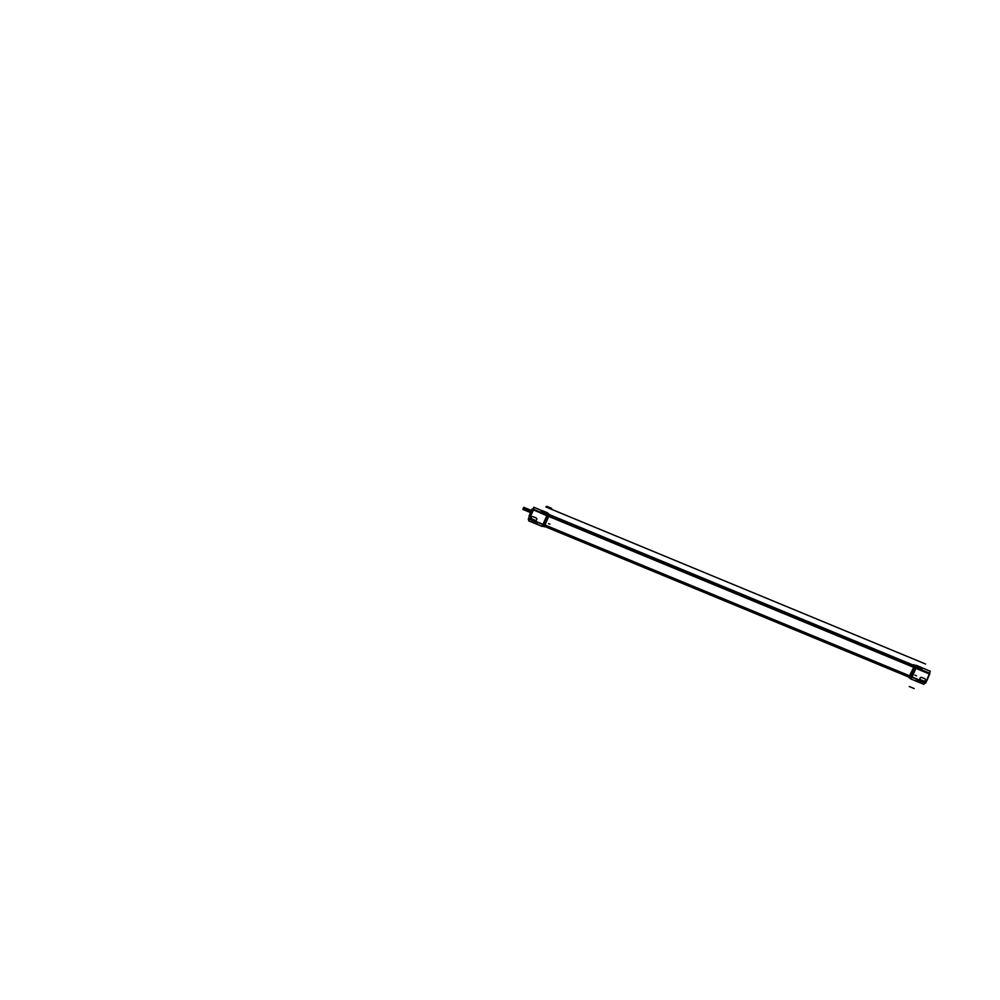 <?xml version="1.0" encoding="UTF-8"?>
<svg xmlns="http://www.w3.org/2000/svg" width="1000" height="1000" viewBox="0 0 1000 1000"><rect width="100%" height="100%" fill="white"/><g stroke="black" fill="none" stroke-linecap="round" stroke-linejoin="round"><path stroke-width="1.5" d="M913.85 667.15L914.013 665.325L916 665.475L913.825 665.337M929.4 673.9L929.062 672.95L922.175 670.1L921.1 667.325L916.312 665.337L921.2 667.387L916.225 665.3L921.388 667.588A0.95 0.925 -43.3 0 1 921.4 667.55L921.413 667.55A0.95 0.925 136.7 0 0 921.225 667.4A0.95 0.925 -43.3 0 1 921.4 667.537L930.312 671.263L925.763 683.012L911.7 677.188L910.475 678.775M908.863 677.038L913.825 667.138L915.462 667.9L911.762 677.05M548.888 514.4L913.95 665.387L549.438 514.763M909.1 677.175L544.075 526.213M924.1 681.95A2.15 2.087 138.5 0 1 923.312 681.787L920.312 680.537A2.15 2.087 -41.5 0 1 919.663 680.113A2.15 2.087 138.5 0 0 920.312 680.537L923.337 681.787A2.15 2.087 138.5 0 0 924.087 681.95L924.925 682.3L923.175 682.337L917.8 680.125L915.8 680.775L917.8 680.125L924.938 682.275M912.113 676.988L919.675 680.125L912.113 676.988L915.9 668.3L929.425 673.888A0.712 0.7 -41.5 0 1 929.388 673.988A0.7 0.675 -41.5 0 0 929.412 673.875A0.712 0.7 -41.5 0 1 929.388 673.988L926.338 680.975A2.387 2.325 -41.5 0 1 924.925 682.3L923.175 682.337M547.562 512.962L547.938 513.237A1.425 1.388 -41.5 0 0 547.788 513.1A1.425 1.388 138.5 0 1 547.975 513.288L549.15 514.562L548.8 516.163L544.875 525.212L544.075 526.3L542.288 526.375L547.975 513.275M909.975 676.025L913.775 667.325L548.75 516.337L544.925 525.037L543.325 524.45L542.25 526.337M531.725 519.812A2.15 2.087 -41.5 0 1 531.062 519.375A2.15 2.087 138.5 0 0 531.712 519.812L534.725 521.062A2.15 2.087 138.5 0 0 535.487 521.213L543.05 524.35L546.85 515.65L540.413 513M530.237 519.025L536.75 522.513L537.2 524.175L536.75 522.513L530.225 519.05A2.362 2.3 -41.5 0 1 530.262 517.112L533.288 510.15A0.712 0.7 -41.5 0 1 533.325 510.062L534.25 509.663M532.7 509.525A1.1 1.062 -41.5 0 1 533.425 509.012A1.1 1.062 -41.5 0 0 532.7 509.525M530.65 512.638L530.588 513.575L530.65 512.638M529.575 516.65L530.6 513.587L529.963 517.025M531.575 511.9L523.737 508.663L523.112 509.525L530.962 512.775L531.575 511.9L531.85 510.65L524 507.4L523.075 509.425M529.4 518.312A2.763 2.7 -41.5 0 1 529.513 516.8A2.763 2.7 -41.5 0 0 529.4 518.312M523.888 507.45L523.725 508.663M915.825 665.275L914.312 665.312L915.95 665.475A1.425 1.388 -41.5 0 1 916.3 665.5A1.425 1.388 138.5 0 0 915.962 665.475L910.25 678.538A1.425 1.388 138.5 0 0 910.312 678.612M916.188 665.288L921.388 667.588M908.35 676.812L909.225 677.8L914.562 665.588L913.688 664.613L913.438 665.188M910.088 678.363L911.625 676.7M915.713 668.012L911.513 676.938L909.875 676.188L909.062 677.262L910.275 678.575L909.05 677.237L909.963 675.962L911.575 676.675L910.725 678.875M925.037 682.712L923.85 684.312L915.725 680.938M920.25 680.512L923.388 681.812M911.7 677.188L915.775 667.875L929.837 673.7M916.438 665.525L915.6 668.263L929.663 674.075L928.95 673.025M928.875 673.512L922.6 670.913M915.938 665.462L915.312 668.125L913.725 667.362L914.15 665.525L542.65 511.825M921.3 667.537L916.363 665.375L916.05 668L916.375 665.375L921.3 667.537L922.175 670.1M916 668.138L912.05 677.175L915.987 668.125M915.362 668.15L915.987 665.462M914.312 665.312L915.775 665.263A1.425 1.388 -41.5 0 1 916.263 665.337A1.425 1.388 138.5 0 0 915.775 665.263L914.5 665.525M925.612 682.95L924.775 683.238M923.288 682.375L917.7 680.062M924.887 682.288A2.362 2.3 138.5 0 0 926.338 680.938M926.637 681.025L929.688 674.075M929.438 673.838L926.263 681.112M926.562 681.213L929.75 673.925L926.575 681.213L925.775 680.312M922.038 670.062L929.188 673.012M920.738 679.775A1.275 1.25 -41.5 0 1 920.013 678.112A1.275 1.25 -41.5 0 1 921.75 677.463M921.612 677.4L924.762 678.7M924.625 678.65A1.275 1.25 -41.5 0 1 925.35 680.312A1.275 1.25 -41.5 0 1 923.612 680.962M923.737 681.025L920.6 679.725M909.875 676.175L543.462 524.712L547.188 515.588M915.75 667.925L547.225 515.513M544.975 524.987L909.975 675.95M921.462 668.637L541.8 511.613M921.275 668.425L914.275 665.537M914.1 665.462L549.1 514.5M547.325 515.837L913.725 667.35M914.2 665.638L549.2 514.663L914.2 665.825M548.525 513.862L549.5 514.6L544.175 526.812L543.3 525.825M548.862 516.062L549.138 514.538L547.962 513.263A1.425 1.4 -49.3 0 1 547.95 513.25L547.762 513.05A1.425 1.388 -41.5 0 0 547.4 512.775L542.163 510.662M533.75 510.238L534.25 509.65L541.125 512.487L542.725 510.962L547.25 512.688L548.962 514.338L547.775 513.062L533.688 507.225M546.962 515.337L547.788 513.075A1.425 1.388 138.5 0 0 547.4 512.762L542.638 510.925L547.35 512.737A1.425 1.388 -41.5 0 1 547.762 513.038M547.737 513.025L547.25 515.45L533.188 509.637L533.675 507.212L542.625 510.913M540.275 512.775L533.987 510.188M547.25 515.462L543.188 524.763L529.113 518.95L533.188 509.637M543.25 524.625L547.45 515.688L548.825 516.175M542.95 524.513L546.9 515.475M544.012 526.275L544.825 525.325M543.562 524.462L542.3 526.375L542.888 524.65M536.95 524.288L541.712 526.263L542.913 524.65L541.675 526.225L542.35 526.375L543.6 524.487M529.837 519.25L528.638 520.85L536.775 524.2M541.925 526.325L543.162 524.763M531.65 519.788L534.788 521.087M531.375 520.288L530.225 519.05L531.075 519.388A2.15 2.087 138.5 0 0 531.712 519.812L534.725 521.062A2.15 2.087 138.5 0 0 535.487 521.213A2.15 2.087 -41.5 0 1 534.712 521.05M532.375 509.8L533.5 508.775M541.312 511.312L542.587 510.788M534.1 509.6L541.263 512.562M533.25 509.5A1.1 1.062 138.5 0 0 532.95 509.812L532.15 508.913L531.688 509.975M529.862 516.85L532.938 509.8L534.3 509.338M530.188 517.288L533.362 510.012M529.9 517.163L532.95 509.8L529.775 517.1L528.975 516.188L530.413 512.888M529.612 517.837A2.763 2.7 -41.5 0 1 529.775 517.087A2.763 2.7 -41.5 0 0 529.6 517.85A2.763 2.7 -41.5 0 1 529.763 517.087M536.862 522.537L531.275 520.237M530.538 514.025L530.487 512.575M531.362 510.45L532.075 509.787M530.588 513.9L528.25 519.237L529.562 519.775M536.025 517.913A1.275 1.25 -41.5 0 1 536.737 519.587A1.275 1.25 -41.5 0 1 535 520.237M535.138 520.3L532 519M532.137 519.05A1.275 1.25 -41.5 0 1 531.413 517.375A1.275 1.25 -41.5 0 1 533.15 516.725M533.013 516.663L536.15 517.962M531.7 512.038L523.538 508.663L523.837 507.337L523.2 508.275M531.763 511.9L523.6 508.525L522.962 509.462L523.263 508.15M523.787 507.35L523.25 509.75M547.112 515.763L548.725 516.337L544.925 525.037L909.95 676L544.95 525.037L909.95 676L911.838 676.875L910.25 678.55L910.775 678.913L911.975 677.3M919.675 680.125A2.15 2.087 138.5 0 0 920.312 680.537M924.688 678.688A1.262 1.225 -41.5 0 1 925.325 680.312A1.262 1.225 -41.5 0 1 923.688 680.987L920.662 679.737A1.262 1.225 -41.5 0 1 920.025 678.112A1.262 1.225 -41.5 0 1 921.675 677.438L924.688 678.688M929.7 674L913.8 667.337M923.337 681.787A2.15 2.087 138.5 0 0 924.087 681.95L924.925 682.3A2.387 2.325 -41.5 0 0 926.338 680.975L929.388 673.988M549.487 514.65L913.975 665.413L549.487 514.65M547.3 512.725L542.562 510.763L547.3 512.725L546.975 515.337M531.075 519.388L530.225 519.05A2.387 2.325 -41.5 0 1 530.225 517.15M540.15 512.725L534.113 510.238M536.087 517.95A1.262 1.225 -41.5 0 1 536.725 519.575A1.262 1.225 -41.5 0 1 535.075 520.25L532.062 519.012A1.262 1.225 -41.5 0 1 531.425 517.388A1.262 1.225 -41.5 0 1 533.062 516.7L536.087 517.95M529.825 516.938L532.888 509.938M921.188 667.375L916.263 665.337A1.425 1.388 138.5 0 0 915.775 665.263L916.312 665.337M909.3 686.538L914.188 688.562M914.9 675.113L916.55 675.875M913.75 667.312L915.387 668.075M925.512 664L545.85 506.962M542.975 524.525L546.925 515.475M529.975 518.938L543.3 524.45M551.625 508.325L546.725 506.3M549.913 524.15L548.488 523.638M531.737 511.975L523.562 508.587L531.737 511.975M535.487 521.213L543.05 524.35M915.525 680.875L910.775 678.913M547.25 512.688L542.525 510.737M916.338 665.35L915.662 665.225L916.338 665.35M921.15 667.337L916.225 665.3M909.05 677.237L910.275 678.575M923.85 684.312L910.512 678.8M544.2 526.263L909.2 677.225M549.087 514.487L914.087 665.45M544.113 526.3L542.3 526.375M528.638 520.85L541.962 526.362M532 510.712L523.837 507.337M531.125 512.837L522.962 509.462"/></g></svg>
